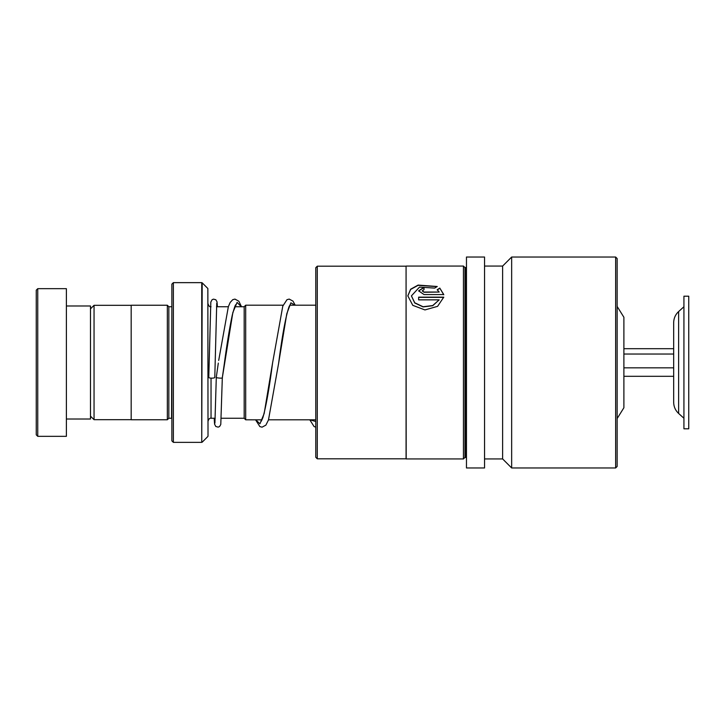 <?xml version="1.0" encoding="UTF-8"?>
<svg xmlns="http://www.w3.org/2000/svg" width="725" height="725" viewBox="0 0 725 725"><rect width="100%" height="100%" fill="white"/><g stroke="black" fill="none" stroke-linecap="round" stroke-linejoin="round"><path stroke-width="1.09" d="M90.489 416.141L94.051 419.693L94.051 305.307L131.18 305.307M207.848 288.496L208.021 436.078L207.848 288.496L202.175 282.813L201.74 442.359L201.74 282.641L173.366 282.641L173.366 442.359L171.861 440.854L171.861 284.146L173.366 282.641M244.18 418.289L244.18 306.711L245.693 305.198L245.693 419.802L244.18 418.289M617.138 306.43L623.89 317.251L623.89 407.749L617.138 418.57M171.861 306.72L171.553 418.252L168.843 418.252L168.843 306.748L167.339 305.243L131.18 305.243L131.18 419.757L167.339 419.757L167.339 305.243M36.25 434.828L36.25 290.172L37.754 288.668L37.754 436.332L36.25 434.828M66.383 305.995L90.489 305.995L90.489 419.005L66.383 419.005M37.754 288.668L66.383 288.668L66.383 436.332L37.754 436.332M317.287 458.816L315.783 457.303L315.783 267.697L317.287 266.184L317.287 458.816L406.072 458.816L406.072 266.184L317.287 266.184M464.952 457.43L464.952 267.57L465.858 267.57L465.858 457.43L464.952 457.43L463.447 458.934L406.19 458.934L406.072 266.184M437.238 286.502L418.117 285.088L410.613 289.23L407.822 295.845L412.788 305.343L424.941 309.928L437.583 306.349L443.763 297.159L418.633 297.159L418.633 299.851L439.196 299.851L432.716 305.551L423.083 306.748L414.718 302.769L411.428 295.854L419.494 287.118L434.674 288.106L437.238 286.502M437.22 289.746L439.196 292.048L424.034 292.048L422.231 290.834L424.034 289.638L424.034 287.327L418.633 290.843L424.034 294.558L443.763 294.558L439.785 288.088L437.22 289.746M463.447 458.934L463.447 266.066L406.19 266.066M484.545 437.601L484.545 257.031L466.465 257.031L466.465 467.969L484.545 467.969L484.545 437.601M615.634 467.969L615.634 257.031L617.138 258.535L617.138 466.465L615.634 467.969L511.66 467.969L502.624 458.934L502.624 266.066L484.545 266.066M511.66 467.969L511.66 257.031L502.624 266.066M422.24 290.942L424.034 292.266L439.196 292.048M424.034 287.562L418.633 290.952M443.763 294.767L439.785 288.088M439.785 288.323L437.22 289.973M437.012 286.638L418.08 285.342L410.64 289.438L407.822 295.954M443.727 297.368L418.633 297.368M411.428 295.954L414.718 302.95L423.083 306.92L432.716 305.723L439.196 299.851M214.917 423.11L216.304 377.208L218.316 363.098L216.304 377.208C215.225 377.961 223.4 378.604 222.33 377.68L232.852 312.52L237.102 302.416L241.352 306.748M216.739 303.159L214.79 377.444A3.018 0.707 180 0 1 211.773 378.151A3.018 0.707 180 0 1 208.764 377.444A3.018 0.707 180 0 1 208.764 377.435L210.821 302.089L212.072 299.742L213.44 299.135L215.823 299.742L217.011 301.781L217.437 306.748M235.833 304.844C235.58 304.083 234.392 307.472 232.299 315.003C229.662 327.319 227.007 343.514 224.342 363.587L222.321 377.698L220.781 424.469L219.602 426.508L218.18 427.134L215.805 426.49L214.591 424.188L214.165 418.252M678.636 413.458L678.636 311.542C675.41 314.568 673.761 318.293 673.679 322.707L673.679 402.293C673.761 406.707 675.41 410.432 678.636 413.458L683.929 418.252M683.929 387.893L683.929 428.801L688.75 428.801L688.75 296.199L683.929 296.199L683.929 387.893M623.89 376.302L673.679 376.302M623.89 367.829L673.679 367.829M623.89 354.027L673.679 354.027M623.89 348.698L673.679 348.698M623.89 337.17L623.89 335.077M215.225 418.252L211.038 418.252L211.038 378.124M241.507 306.748L238.833 301.21L234.927 299.09L232.725 299.688L230.169 302.461L228.366 306.63L218.696 360.425M255.708 419.802L259.931 423.79L264.154 413.576L272.591 362.862C269.292 388.283 266.048 406.571 262.867 417.718L261.118 421.415M309.956 419.802L315.783 421.515M290.082 304.844L289.085 306.593C285.713 316.472 282.224 335.394 278.618 363.343L286.792 313.726L290.879 302.823L294.966 305.198M131.18 419.693L94.051 419.693M244.18 418.252L221.261 418.252M315.783 419.802L268.531 419.802M262.042 419.838L245.693 419.802M211.038 306.748C209.779 307.092 208.773 306.086 208.021 303.739M168.843 418.252L167.339 419.757M207.848 436.504L202.175 442.187M201.74 442.359L173.366 442.359M171.553 306.748L168.843 306.748M211.038 418.252C209.779 417.908 208.773 418.914 208.021 421.261M315.783 305.198L289.801 305.198M283.131 305.198L245.693 305.198M244.18 306.748L234.773 306.748M228.33 306.748L216.494 306.748M90.489 308.859L94.051 305.307M464.952 267.57L463.447 266.066M465.858 457.43L466.465 458.028M615.634 257.031L511.66 257.031M502.624 458.934L484.545 458.934M465.858 267.57L466.465 266.972M315.783 420.826L315.366 421.415M255.553 419.802L259.849 426.572L262.051 427.17L265.876 425.14L268.477 419.956L278.618 363.343M272.591 362.862L282.777 306.158L286.973 299.688L289.175 299.09L293 301.12L295.193 305.198M309.792 419.802L314.088 426.572L315.783 427.134M678.636 311.542L683.929 306.748"/></g></svg>
